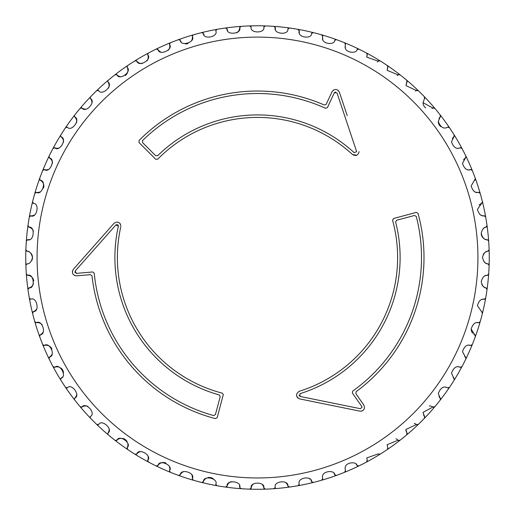 <?xml version="1.0" encoding="UTF-8"?>
<svg xmlns="http://www.w3.org/2000/svg" width="515" height="515" viewBox="0 0 515 515"><rect width="100%" height="100%" fill="white"/><g stroke="black" fill="none" stroke-linecap="round" stroke-linejoin="round"><path stroke-width="0.77" d="M37.074 257.532A220.426 220.426 0 0 0 257.5 477.959A220.426 220.426 0 0 0 477.926 257.532A220.426 220.426 0 0 0 257.5 37.106A220.426 220.426 0 0 0 37.074 257.532M26.181 250.657A1.429 1.429 0 0 0 27.089 251.191C29.587 251.12 31.396 253.238 32.522 257.532C31.396 261.826 29.587 263.944 27.089 263.873L25.879 265.283A1.429 1.429 0 0 1 25.885 265.219M33.752 281.036A6.418 6.418 0 0 0 27.688 275.313L26.336 273.986A231.75 231.75 0 0 1 25.879 265.334L25.879 265.283M31.879 260.326A6.418 6.418 0 0 0 27.089 251.191L25.879 249.73A231.75 231.75 0 0 0 26.336 273.986A1.429 1.429 0 0 0 27.688 275.313C33.893 273.15 35.548 288.728 29.014 287.924A6.418 6.418 0 0 0 33.411 283.887M26.336 273.986A231.75 231.75 0 0 0 29.323 298.063A1.429 1.429 0 0 0 30.803 299.234L29.323 298.063A231.75 231.75 0 0 1 27.965 289.501L29.014 287.924A1.429 1.429 0 0 0 28.389 288.271M30.803 299.234C36.745 296.434 40.022 311.762 33.443 311.639A6.418 6.418 0 0 0 34.769 310.951M42.056 324.585A6.418 6.418 0 0 0 36.404 322.699L34.808 321.688A231.75 231.75 0 0 1 32.567 313.32L33.443 311.639A1.429 1.429 0 0 0 32.554 312.682M29.323 298.063A231.75 231.75 0 0 0 34.808 321.688A1.429 1.429 0 0 0 36.404 322.699C42.024 319.294 46.884 334.196 40.325 334.763A6.418 6.418 0 0 0 42.925 332.355M51.97 349.028A6.418 6.418 0 0 0 44.432 345.456L42.732 344.612A231.75 231.75 0 0 1 39.629 336.527L40.325 334.763A1.429 1.429 0 0 0 39.565 335.774M34.808 321.688A231.75 231.75 0 0 0 42.732 344.612A1.429 1.429 0 0 0 44.432 345.456C49.659 341.484 56.051 355.788 49.588 357.043A6.418 6.418 0 0 0 51.918 354.378M59.508 367.279A6.418 6.418 0 0 0 54.79 367.247L53.013 366.59A231.75 231.75 0 0 1 49.08 358.865L49.588 357.043A1.429 1.429 0 0 0 48.957 357.983M42.732 344.612A231.75 231.75 0 0 0 53.013 366.59A1.429 1.429 0 0 0 54.79 367.247C59.573 362.747 67.426 376.31 61.13 378.229A6.418 6.418 0 0 0 62.173 377.167M53.013 366.59A231.75 231.75 0 0 0 65.534 387.364A1.429 1.429 0 0 0 67.362 387.834L65.534 387.364A231.75 231.75 0 0 1 60.815 380.096L60.596 379.343L61.13 378.229A1.429 1.429 0 0 0 60.641 378.976M67.362 387.834C71.656 382.857 80.881 395.526 74.823 398.095A6.418 6.418 0 0 0 75.75 396.923M87.956 406.419A6.418 6.418 0 0 0 82.027 406.998L80.153 406.721A231.75 231.75 0 0 1 74.701 399.981L74.398 399.106L74.823 398.095A1.429 1.429 0 0 0 74.437 398.797M65.534 387.364A231.75 231.75 0 0 0 80.153 406.721A1.429 1.429 0 0 0 82.027 406.998C85.773 401.597 96.273 413.23 90.511 416.423L90.196 417.324A1.429 1.429 0 0 1 90.196 417.253M80.153 406.721A231.75 231.75 0 0 0 96.723 424.437A1.429 1.429 0 0 0 98.61 424.521L96.723 424.437A231.75 231.75 0 0 1 90.595 418.309L90.196 417.324A1.429 1.429 0 0 0 90.202 417.465M98.61 424.521C101.777 418.759 113.435 429.233 108.034 433.006A6.418 6.418 0 0 0 108.704 431.667M121.263 438.323A6.418 6.418 0 0 0 116.937 440.209L115.051 440.331A231.75 231.75 0 0 1 108.311 434.879L107.802 433.785L108.034 433.006A1.429 1.429 0 0 0 107.88 433.34M96.723 424.437A231.75 231.75 0 0 0 115.051 440.331A1.429 1.429 0 0 0 116.937 440.209C119.48 434.151 132.168 443.351 127.199 447.67A6.418 6.418 0 0 0 127.72 446.267M140.904 451.571A6.418 6.418 0 0 0 136.803 453.902L134.936 454.217A231.75 231.75 0 0 1 127.669 449.498L127.199 447.67M115.051 440.331A231.75 231.75 0 0 0 134.936 454.217A1.429 1.429 0 0 0 136.803 453.902C138.696 447.612 152.279 455.434 147.786 460.243A6.418 6.418 0 0 0 148.108 456.715M165.984 463.056A6.418 6.418 0 0 0 157.989 465.444L156.167 465.953A231.75 231.75 0 0 1 148.442 462.019L147.786 460.243A1.429 1.429 0 0 0 147.721 460.462M134.936 454.217A231.75 231.75 0 0 0 156.167 465.953A1.429 1.429 0 0 0 157.989 465.444C159.219 458.994 173.542 465.348 169.577 470.601A6.418 6.418 0 0 0 169.796 469.126M169.525 471.013A1.429 1.429 0 0 1 169.525 470.974L169.577 470.601A1.429 1.429 0 0 0 169.525 470.974L170.42 472.3A231.75 231.75 0 0 0 178.505 475.403A231.75 231.75 0 0 1 170.42 472.3A1.429 1.429 0 0 1 169.77 471.772M183.797 471.573A6.418 6.418 0 0 0 180.269 474.708L178.505 475.403A1.429 1.429 0 0 0 180.269 474.708C180.817 468.161 195.726 472.982 192.333 478.628A6.418 6.418 0 0 0 191.908 475.107M192.314 478.879A1.429 1.429 0 0 1 192.314 478.853L192.333 478.628A1.429 1.429 0 0 0 192.314 478.853L193.344 480.225A231.75 231.75 0 0 0 201.713 482.465A231.75 231.75 0 0 1 193.344 480.225A1.429 1.429 0 0 1 192.616 479.729M206.573 478.107A6.418 6.418 0 0 0 203.393 481.589L201.713 482.465A1.429 1.429 0 0 0 203.393 481.589C203.251 475.023 218.585 478.261 215.798 484.229A1.429 1.429 0 0 1 215.798 484.229L215.798 484.306A1.429 1.429 0 0 1 215.798 484.261M231.132 481.628A6.418 6.418 0 0 0 227.109 486.018L225.531 487.068A231.75 231.75 0 0 1 216.97 485.709L215.798 484.306A1.429 1.429 0 0 0 216.017 485.072M201.713 482.465A231.75 231.75 0 0 0 225.531 487.068A1.429 1.429 0 0 0 227.109 486.018C226.285 479.504 241.87 481.119 239.72 487.344A6.418 6.418 0 0 0 239.475 485.87M253.547 483.875A6.418 6.418 0 0 0 251.159 487.943L249.698 489.153A231.75 231.75 0 0 1 241.046 488.696L239.72 487.344A1.429 1.429 0 0 0 240.183 488.323M225.531 487.068A231.75 231.75 0 0 0 249.698 489.153A1.429 1.429 0 0 0 251.159 487.943C249.653 481.551 265.328 481.531 263.841 487.943A6.418 6.418 0 0 0 263.442 486.501M249.698 489.153A231.75 231.75 0 0 0 273.954 488.696A1.429 1.429 0 0 0 275.28 487.344L273.954 488.696A231.75 231.75 0 0 1 265.302 489.153L263.841 487.943A1.429 1.429 0 0 0 264.401 488.87M275.28 487.344C273.117 481.139 288.696 479.484 287.891 486.018A6.418 6.418 0 0 0 287.344 484.628M273.954 488.696A231.75 231.75 0 0 0 298.031 485.709A1.429 1.429 0 0 0 299.202 484.229L299.189 483.868A6.418 6.418 0 0 0 299.202 484.229L298.031 485.709A231.75 231.75 0 0 1 289.469 487.068L287.891 486.018A1.429 1.429 0 0 0 288.548 486.881M299.189 483.868C297.058 477.534 311.942 475.557 311.607 481.589A6.418 6.418 0 0 0 310.951 480.315M298.031 485.709A231.75 231.75 0 0 0 321.656 480.225A1.429 1.429 0 0 0 322.667 478.628L322.59 477.605A6.418 6.418 0 0 0 322.667 478.628L321.656 480.225A231.75 231.75 0 0 1 313.287 482.465L311.607 481.589A1.429 1.429 0 0 0 312.348 482.381M322.59 477.605C320.961 470.987 334.763 469.532 334.731 474.708A6.418 6.418 0 0 0 334.01 473.581M321.656 480.225A231.75 231.75 0 0 0 344.58 472.3A1.429 1.429 0 0 0 345.423 470.601L345.198 468.92A6.418 6.418 0 0 0 345.423 470.601L344.58 472.3A231.75 231.75 0 0 1 336.495 475.403L334.731 474.708A1.429 1.429 0 0 0 335.555 475.416M345.198 468.92C343.962 462.2 356.734 460.996 357.011 465.444A6.418 6.418 0 0 0 356.232 464.459M366.918 459.258A6.418 6.418 0 0 0 367.214 460.243L366.558 462.019A231.75 231.75 0 0 1 358.833 465.953L357.011 465.444A1.429 1.429 0 0 0 357.899 466.062M344.58 472.3A231.75 231.75 0 0 0 366.558 462.019A1.429 1.429 0 0 0 367.214 460.243L366.783 457.925L378.197 453.902L380.064 454.217A231.75 231.75 0 0 0 387.332 449.498A231.75 231.75 0 0 1 380.064 454.217A1.429 1.429 0 0 1 379.33 454.436M387.801 447.67L387.332 449.498A1.429 1.429 0 0 0 387.801 447.67L387.093 444.735L398.063 440.209A6.418 6.418 0 0 0 395.919 438.786M387.332 449.498A231.75 231.75 0 0 0 406.689 434.879A1.429 1.429 0 0 0 406.966 433.006L405.917 429.491A6.418 6.418 0 0 0 406.966 433.006L406.689 434.879A231.75 231.75 0 0 1 399.949 440.331L398.063 440.209A1.429 1.429 0 0 0 399.093 440.634M405.917 429.491L416.39 424.521A6.418 6.418 0 0 0 414.253 423.369M423.562 414.89A6.418 6.418 0 0 0 424.489 416.423L424.405 418.309A231.75 231.75 0 0 1 418.277 424.437L416.39 424.521A1.429 1.429 0 0 0 417.427 424.83M406.689 434.879A231.75 231.75 0 0 0 424.405 418.309A1.429 1.429 0 0 0 424.489 416.423L423.04 412.367L432.973 406.998A6.418 6.418 0 0 0 429.278 405.949M438.98 396.447A6.418 6.418 0 0 0 440.177 398.095L440.299 399.981A231.75 231.75 0 0 1 434.847 406.721L432.973 406.998A1.429 1.429 0 0 0 434.036 407.198M424.405 418.309A231.75 231.75 0 0 0 440.299 399.981A1.429 1.429 0 0 0 440.177 398.095L438.284 393.544C440.608 387.679 443.724 385.774 447.638 387.834A6.418 6.418 0 0 0 445.578 387.183M453.149 377.547A6.418 6.418 0 0 0 453.87 378.229L454.185 380.096A231.75 231.75 0 0 1 449.466 387.364L447.638 387.834A1.429 1.429 0 0 0 448.713 387.924M440.299 399.981A231.75 231.75 0 0 0 454.185 380.096A1.429 1.429 0 0 0 453.87 378.229L451.475 373.227C453.593 367.594 456.502 365.599 460.21 367.247A6.418 6.418 0 0 0 458.221 366.822M464.543 356.374A6.418 6.418 0 0 0 465.412 357.043L465.921 358.865A231.75 231.75 0 0 1 461.987 366.59L460.21 367.247A1.429 1.429 0 0 0 461.298 367.227M454.185 380.096A231.75 231.75 0 0 0 465.921 358.865A1.429 1.429 0 0 0 465.412 357.043L462.47 351.648C464.376 346.254 467.079 344.187 470.568 345.456A6.418 6.418 0 0 0 468.663 345.237M473.665 334.132A6.418 6.418 0 0 0 474.676 334.763L475.371 336.527A231.75 231.75 0 0 1 472.268 344.612L470.568 345.456A1.429 1.429 0 0 0 471.643 345.32M465.921 358.865A231.75 231.75 0 0 0 475.371 336.527A1.429 1.429 0 0 0 474.676 334.763L471.154 329.04C472.854 323.896 475.332 321.785 478.596 322.699A6.418 6.418 0 0 0 476.787 322.667M475.371 336.527A231.75 231.75 0 0 0 482.433 313.32A1.429 1.429 0 0 0 481.557 311.639L482.433 313.32A231.75 231.75 0 0 1 480.192 321.688L478.596 322.699A1.429 1.429 0 0 0 479.652 322.454M481.557 311.639L477.424 305.64C478.918 300.773 481.177 298.636 484.197 299.234A6.418 6.418 0 0 0 482.504 299.363M481.77 284.338A6.418 6.418 0 0 0 485.986 287.924L487.036 289.501A231.75 231.75 0 0 1 485.677 298.063L484.197 299.234A1.429 1.429 0 0 0 485.22 298.88M482.433 313.32A231.75 231.75 0 0 0 487.036 289.501A1.429 1.429 0 0 0 485.986 287.924C483.752 287.776 482.162 285.709 481.21 281.718C482.516 277.134 484.551 274.997 487.312 275.313A6.418 6.418 0 0 0 483.74 276.613M483.836 261.485A6.418 6.418 0 0 0 487.911 263.873L489.121 265.334A231.75 231.75 0 0 1 488.664 273.986L487.312 275.313A1.429 1.429 0 0 0 488.291 274.849M487.036 289.501A231.75 231.75 0 0 0 489.121 265.334A1.429 1.429 0 0 0 487.911 263.873C485.413 263.944 483.604 261.826 482.478 257.532C483.604 253.238 485.413 251.12 487.911 251.191A6.418 6.418 0 0 0 483.122 254.738M222.261 393.145L223.323 394.529L222.261 393.145A140.119 140.119 0 0 1 120.8 226.767A140.119 140.119 0 0 0 222.261 393.145M223.323 394.529L217.188 417.626L215.45 418.637A166.506 166.506 0 0 1 92.011 275.911L90.473 274.649L76.581 275.866C72.615 275.165 71.521 273.002 73.304 269.358L114.034 223.31C117.491 221.07 119.776 221.939 120.896 225.905L120.201 223.677M364.543 407.294C364.182 410.043 362.612 411.324 359.843 411.137L299.595 398.887C295.623 396.569 295.494 394.039 299.209 391.303A140.119 140.119 0 0 0 392.565 220.246L393.576 218.489L416.3 212.399L418.045 213.397A166.506 166.506 0 0 1 356.161 391.658L355.839 393.621L363.835 405.041L364.543 407.294L363.835 405.041M299.209 391.303A140.119 140.119 0 0 0 397.619 257.532M359.077 151.648C358.131 155.421 355.936 156.38 352.492 154.526A140.119 140.119 0 0 0 157.674 159.206L155.652 159.212L139.011 142.571L139.005 140.563A166.506 166.506 0 0 1 324.321 105.028L326.188 104.326L332.078 91.689C334.666 88.599 337.093 88.741 339.353 92.101L347.226 115.611M322.409 35.361A1.429 1.429 0 0 1 322.667 36.436A6.418 6.418 0 0 0 322.59 37.46L322.667 36.436L321.656 34.84A1.429 1.429 0 0 1 322.306 35.239M345.275 43.363A1.429 1.429 0 0 1 345.423 44.464A6.418 6.418 0 0 0 345.198 46.144L345.423 44.464L344.58 42.764A1.429 1.429 0 0 1 345.044 43.067M367.195 53.734A1.429 1.429 0 0 1 367.214 54.822A6.418 6.418 0 0 0 366.783 57.139L367.214 54.822L366.558 53.045A1.429 1.429 0 0 1 366.983 53.393M397.213 75.57A6.418 6.418 0 0 0 398.063 74.855L387.093 70.33L387.801 67.394A6.418 6.418 0 0 0 387.332 68.598M415.521 91.142A6.418 6.418 0 0 0 416.39 90.543L405.917 85.574L406.966 82.059A6.418 6.418 0 0 0 406.277 83.443M432.098 108.549A6.418 6.418 0 0 0 432.973 108.066L423.04 102.697L424.489 98.642L424.405 96.756A1.429 1.429 0 0 1 424.772 97.425M446.763 127.598A6.418 6.418 0 0 0 447.638 127.231C443.73 129.297 440.615 127.392 438.284 121.521L440.177 116.969A6.418 6.418 0 0 0 438.98 118.611M458.221 148.243A6.418 6.418 0 0 0 460.21 147.818C456.509 149.472 453.593 147.477 451.475 141.837L453.87 136.836A6.418 6.418 0 0 0 452.376 138.554M468.663 169.828A6.418 6.418 0 0 0 470.568 169.609C467.079 170.877 464.382 168.811 462.47 163.416L465.412 158.021A6.418 6.418 0 0 0 463.597 159.785M474.321 191.561A6.418 6.418 0 0 0 478.596 192.365C475.332 193.28 472.854 191.168 471.154 186.024L475.371 178.538A1.429 1.429 0 0 1 475.454 179.085M480.263 214.755A6.418 6.418 0 0 0 484.197 215.83C481.177 216.429 478.924 214.292 477.424 209.425L481.557 203.425A6.418 6.418 0 0 0 479.066 205.131M481.21 233.347A6.418 6.418 0 0 0 487.312 239.752C484.551 240.067 482.516 237.936 481.21 233.347C482.162 229.355 483.752 227.289 485.986 227.141A6.418 6.418 0 0 0 483.134 228.763M309.972 479.162A6.418 6.418 0 0 0 309.612 478.853M298.848 29.812A1.429 1.429 0 0 1 299.202 30.836A6.418 6.418 0 0 0 299.189 31.196L298.031 29.355A1.429 1.429 0 0 1 298.719 29.683M216.97 485.709A1.429 1.429 0 0 1 216.171 485.272M192.565 479.658A1.429 1.429 0 0 1 192.314 478.911M169.673 471.611A1.429 1.429 0 0 1 169.544 471.199M148.442 462.019A1.429 1.429 0 0 1 147.876 461.472M147.741 461.144A1.429 1.429 0 0 1 147.689 460.68M127.669 449.498A1.429 1.429 0 0 1 127.186 448.945M127.108 448.765A1.429 1.429 0 0 1 127.044 448.198M107.841 434.094A1.429 1.429 0 0 1 107.809 433.727M90.595 418.309A1.429 1.429 0 0 1 90.273 417.787M74.701 399.981A1.429 1.429 0 0 1 74.398 399.061M60.815 380.096A1.429 1.429 0 0 1 60.596 379.278M49.08 358.865A1.429 1.429 0 0 1 48.938 358.176M39.629 336.527A1.429 1.429 0 0 1 39.546 335.96M32.567 313.32A1.429 1.429 0 0 1 32.522 312.888M28.145 226.478A1.429 1.429 0 0 0 29.014 227.141L27.965 225.564A231.75 231.75 0 0 0 25.879 249.73A1.429 1.429 0 0 0 25.885 249.872M25.911 250.078A1.429 1.429 0 0 0 26.085 250.509M32.587 202.504A1.429 1.429 0 0 0 33.443 203.425L32.567 201.745A231.75 231.75 0 0 0 27.965 225.564A1.429 1.429 0 0 0 27.971 226.014M74.43 116.268A1.429 1.429 0 0 0 74.823 116.969L74.398 115.959L74.701 115.083A231.75 231.75 0 0 0 60.815 134.969A1.429 1.429 0 0 0 61.13 136.836L60.596 135.722L60.815 134.969A231.75 231.75 0 0 0 49.08 156.2A1.429 1.429 0 0 0 49.588 158.021L49.08 156.2A231.75 231.75 0 0 0 39.629 178.538A1.429 1.429 0 0 0 40.325 180.302L39.629 178.538A231.75 231.75 0 0 0 32.567 201.745A1.429 1.429 0 0 0 32.522 202.15M90.286 98.256A1.429 1.429 0 0 0 90.511 98.642L90.196 97.741L90.595 96.756A231.75 231.75 0 0 0 74.701 115.083A1.429 1.429 0 0 0 74.398 116.017M107.873 81.724A1.429 1.429 0 0 0 108.034 82.059L107.802 81.28L108.311 80.186A231.75 231.75 0 0 0 90.595 96.756A1.429 1.429 0 0 0 90.196 97.792M108.099 80.411A1.429 1.429 0 0 0 107.802 81.325M127.089 67.117A1.429 1.429 0 0 0 127.199 67.394L127.038 66.744A1.429 1.429 0 0 0 127.038 66.776M147.721 54.596A1.429 1.429 0 0 0 147.786 54.822L147.689 54.3A1.429 1.429 0 0 0 147.689 54.339M169.544 44.316A1.429 1.429 0 0 0 169.577 44.464L169.525 44.084A1.429 1.429 0 0 0 169.525 44.142M191.316 41.046A6.418 6.418 0 0 0 192.333 36.436L192.314 36.211A1.429 1.429 0 0 0 192.314 36.269M215.798 30.836L215.798 30.758A1.429 1.429 0 0 0 215.798 30.836C218.598 36.777 203.27 40.054 203.393 33.475A6.418 6.418 0 0 0 204.082 34.801M92.7 271.952L76.368 273.381L92.7 271.952L94.245 273.233A164.008 164.008 0 0 0 213.661 415.573L215.424 414.569L220.22 396.659L219.229 394.915A142.616 142.616 0 0 1 118.366 226.22L115.907 224.958L117.478 224.572M360.339 408.691L300.091 396.441L299.949 393.685A142.616 142.616 0 0 0 395.617 221.984L396.627 220.253L414.536 215.457L416.287 216.474A164.008 164.008 0 0 1 352.724 391.065L352.382 393.042L361.794 406.477L362.051 407.294L360.339 408.691L300.091 396.441L298.951 395.14M421.508 257.532A164.008 164.008 0 0 1 352.724 391.065M356.58 151.648L354.185 152.691L356.58 151.648L356.502 151.191L336.99 92.893L334.344 92.739L335.69 91.921M127.051 66.577A1.429 1.429 0 0 0 127.038 66.744L127.669 65.566A231.75 231.75 0 0 0 115.051 74.733L116.937 74.855A6.418 6.418 0 0 0 118.109 75.782M147.708 54.081A1.429 1.429 0 0 0 147.689 54.3L148.442 53.045A231.75 231.75 0 0 0 134.936 60.841L136.803 61.163A6.418 6.418 0 0 0 142.275 63.538M169.667 43.472A1.429 1.429 0 0 0 169.525 44.09L170.42 42.764A231.75 231.75 0 0 0 156.167 49.112L157.989 49.62A6.418 6.418 0 0 0 158.942 50.773M192.475 35.548A1.429 1.429 0 0 0 192.314 36.211L193.344 34.84A231.75 231.75 0 0 0 178.505 39.661L180.269 40.357A6.418 6.418 0 0 0 181.093 41.606M236.7 32.851A6.418 6.418 0 0 0 239.72 27.72L241.046 26.368A231.75 231.75 0 0 0 216.97 29.355A1.429 1.429 0 0 0 215.798 30.758L216.97 29.355A231.75 231.75 0 0 0 201.713 32.6L203.393 33.475A1.429 1.429 0 0 0 202.653 32.683M263.841 27.121A1.429 1.429 0 0 1 265.302 25.911A231.75 231.75 0 0 0 249.698 25.911L251.159 27.121C249.672 33.533 265.347 33.514 263.841 27.121L265.302 25.911A231.75 231.75 0 0 1 273.954 26.368L275.28 27.72A6.418 6.418 0 0 0 275.525 29.194M377.379 62.006A6.418 6.418 0 0 0 378.197 61.163L380.064 60.841A231.75 231.75 0 0 0 358.833 49.112A1.429 1.429 0 0 0 357.011 49.62L358.833 49.112A231.75 231.75 0 0 0 336.495 39.661A1.429 1.429 0 0 0 334.731 40.357L336.495 39.661A231.75 231.75 0 0 0 313.287 32.6A1.429 1.429 0 0 0 311.607 33.475L313.287 32.6A231.75 231.75 0 0 0 289.469 27.997A1.429 1.429 0 0 0 287.891 29.046L289.469 27.997A231.75 231.75 0 0 0 273.954 26.368A1.429 1.429 0 0 1 274.675 26.626M489.121 265.334A231.75 231.75 0 0 0 488.664 241.078A1.429 1.429 0 0 0 487.312 239.752L488.664 241.078A231.75 231.75 0 0 0 485.677 217.002A1.429 1.429 0 0 0 484.197 215.83L485.677 217.002A231.75 231.75 0 0 0 480.192 193.376A1.429 1.429 0 0 0 478.596 192.365L480.192 193.376A231.75 231.75 0 0 0 472.268 170.452A1.429 1.429 0 0 0 470.568 169.609L472.268 170.452A231.75 231.75 0 0 0 461.987 148.475A1.429 1.429 0 0 0 460.21 147.818L461.987 148.475A231.75 231.75 0 0 0 449.466 127.701A1.429 1.429 0 0 0 447.638 127.231L449.466 127.701A231.75 231.75 0 0 0 434.847 108.343A1.429 1.429 0 0 0 432.973 108.066L434.847 108.343A231.75 231.75 0 0 0 418.277 90.627A1.429 1.429 0 0 0 416.39 90.543L418.277 90.627A231.75 231.75 0 0 0 399.949 74.733A1.429 1.429 0 0 0 398.063 74.855L399.949 74.733A231.75 231.75 0 0 0 387.332 65.566L387.801 67.394A1.429 1.429 0 0 0 387.892 66.319M488.664 241.078A231.75 231.75 0 0 1 489.121 249.73A231.75 231.75 0 0 0 488.664 241.078A231.75 231.75 0 0 1 489.121 249.73L487.911 251.191A1.429 1.429 0 0 0 488.838 250.631M485.677 217.002A231.75 231.75 0 0 1 487.036 225.564A231.75 231.75 0 0 0 485.677 217.002A231.75 231.75 0 0 1 487.036 225.564L485.986 227.141A1.429 1.429 0 0 0 486.849 226.484M480.192 193.376A231.75 231.75 0 0 1 482.433 201.745A231.75 231.75 0 0 0 480.192 193.376A231.75 231.75 0 0 1 482.433 201.745L481.557 203.425A1.429 1.429 0 0 0 482.349 202.685M472.268 170.452A231.75 231.75 0 0 1 475.371 178.538A231.75 231.75 0 0 0 472.268 170.452A231.75 231.75 0 0 1 475.371 178.538M461.987 148.475A231.75 231.75 0 0 1 465.921 156.2A231.75 231.75 0 0 0 461.987 148.475A231.75 231.75 0 0 1 465.921 156.2L465.412 158.021A1.429 1.429 0 0 0 466.03 157.133M449.466 127.701A231.75 231.75 0 0 1 454.185 134.969A231.75 231.75 0 0 0 449.466 127.701A231.75 231.75 0 0 1 454.185 134.969L453.87 136.836A1.429 1.429 0 0 0 454.397 135.883M434.847 108.343A231.75 231.75 0 0 1 440.299 115.083A231.75 231.75 0 0 0 434.847 108.343A231.75 231.75 0 0 1 440.299 115.083L440.177 116.969A1.429 1.429 0 0 0 440.602 115.972M418.277 90.627A231.75 231.75 0 0 1 424.405 96.756A231.75 231.75 0 0 0 418.277 90.627A231.75 231.75 0 0 1 424.405 96.756M399.949 74.733A231.75 231.75 0 0 1 406.689 80.186A231.75 231.75 0 0 0 399.949 74.733A231.75 231.75 0 0 1 406.689 80.186L406.966 82.059A1.429 1.429 0 0 0 407.165 80.997M366.783 57.139L378.197 61.163A1.429 1.429 0 0 1 380.064 60.841A231.75 231.75 0 0 1 387.332 65.566A1.429 1.429 0 0 1 387.724 65.959M357.011 49.62C356.747 54.056 343.981 52.891 345.198 46.144A6.418 6.418 0 0 0 345.456 47.94M334.731 40.357C334.776 45.52 320.974 44.097 322.59 37.46A6.418 6.418 0 0 0 322.821 39.166M311.607 33.475C311.955 39.494 297.071 37.55 299.189 31.196A6.418 6.418 0 0 0 299.389 32.767M287.891 29.046C288.715 35.561 273.13 33.945 275.28 27.72A1.429 1.429 0 0 0 274.817 26.741M216.97 29.355A231.75 231.75 0 0 1 225.531 27.997L227.109 29.046C226.304 35.58 241.883 33.926 239.72 27.72A1.429 1.429 0 0 1 241.046 26.368A231.75 231.75 0 0 1 249.698 25.911A1.429 1.429 0 0 1 250.445 26.091M192.61 35.335A1.429 1.429 0 0 1 193.344 34.84A231.75 231.75 0 0 1 201.713 32.6A1.429 1.429 0 0 1 202.479 32.619M192.333 36.436C195.739 42.056 180.836 46.916 180.269 40.357A1.429 1.429 0 0 0 179.445 39.649M169.776 43.279A1.429 1.429 0 0 1 170.42 42.764A231.75 231.75 0 0 1 178.505 39.661A1.429 1.429 0 0 1 179.272 39.604M168.289 50.277A6.418 6.418 0 0 0 169.577 44.464C173.549 49.691 159.244 56.084 157.989 49.62A1.429 1.429 0 0 0 157.101 49.002M147.837 53.676A1.429 1.429 0 0 1 148.442 53.045A231.75 231.75 0 0 1 156.167 49.112A1.429 1.429 0 0 1 156.921 48.97M147.116 60.738A6.418 6.418 0 0 0 147.786 54.822C152.286 59.605 138.722 67.459 136.803 61.163A1.429 1.429 0 0 0 135.851 60.635M134.936 60.841A231.75 231.75 0 0 0 127.669 65.566A231.75 231.75 0 0 1 134.936 60.841A1.429 1.429 0 0 1 135.451 60.648M125.267 75.518A6.418 6.418 0 0 0 127.199 67.394C132.175 71.688 119.506 80.913 116.937 74.855A1.429 1.429 0 0 0 115.939 74.43M115.051 74.733A231.75 231.75 0 0 0 108.311 80.186A231.75 231.75 0 0 1 115.051 74.733A1.429 1.429 0 0 1 115.759 74.443M108.614 87.988A6.418 6.418 0 0 0 108.034 82.059C113.435 85.805 101.803 96.305 98.61 90.543L96.723 90.627A1.429 1.429 0 0 1 97.393 90.26M91.94 103.142A6.418 6.418 0 0 0 90.511 98.642C96.273 101.803 85.799 113.467 82.027 108.066A6.418 6.418 0 0 0 83.366 108.736M74.701 115.083A231.75 231.75 0 0 1 80.153 108.343L82.027 108.066A1.429 1.429 0 0 0 80.964 107.867M76.613 122.647A6.418 6.418 0 0 0 74.823 116.969C80.881 119.512 71.682 132.201 67.362 127.231L65.534 127.701A1.429 1.429 0 0 1 66.12 127.205M63.506 142.294A6.418 6.418 0 0 0 61.13 136.836C67.42 138.728 59.598 152.311 54.79 147.818A6.418 6.418 0 0 0 56.232 148.191M49.08 156.2A231.75 231.75 0 0 1 53.013 148.475L54.79 147.818A1.429 1.429 0 0 0 53.702 147.837M52.524 163.204A6.418 6.418 0 0 0 49.588 158.021C56.038 159.251 49.685 173.574 44.432 169.609A6.418 6.418 0 0 0 45.906 169.828M39.629 178.538A231.75 231.75 0 0 1 42.732 170.452L44.432 169.609A1.429 1.429 0 0 0 43.331 169.757M43.537 188.001A6.418 6.418 0 0 0 40.325 180.302C46.871 180.849 42.05 195.758 36.404 192.365A6.418 6.418 0 0 0 37.898 192.43M32.567 201.745A231.75 231.75 0 0 1 34.808 193.376L36.404 192.365A1.429 1.429 0 0 0 35.348 192.61M33.443 203.425C40.009 203.283 36.771 218.618 30.803 215.83A6.418 6.418 0 0 0 32.297 215.74M27.965 225.564A231.75 231.75 0 0 1 29.323 217.002L30.803 215.83A1.429 1.429 0 0 0 29.78 216.184M33.404 231.164A6.418 6.418 0 0 0 29.014 227.141C35.529 226.317 33.913 241.902 27.688 239.752A6.418 6.418 0 0 0 29.162 239.507M25.879 249.73A231.75 231.75 0 0 1 26.336 241.078L27.688 239.752A1.429 1.429 0 0 0 26.709 240.215M114.034 223.31L89.726 250.792M73.304 269.358L72.351 271.463M74.372 275.403L76.581 275.866M296.46 395.282L297.38 397.574M297.413 397.612L299.595 398.887L335.548 406.2M359.843 411.137L361.517 411.112M361.646 411.079L363.036 410.384M356.728 155.234L352.492 154.526A140.119 140.119 0 0 0 157.674 159.206M339.353 92.101L338.014 90.222M333.585 90.003L332.078 91.689M324.321 105.028L326.188 104.326M423.04 102.697A6.418 6.418 0 0 0 425.68 107.886M438.284 121.521A6.418 6.418 0 0 0 440.763 126.587M471.154 329.04A6.418 6.418 0 0 0 472.628 333.134M287.003 484.061A6.418 6.418 0 0 0 286.076 482.98M263.159 485.903A6.418 6.418 0 0 0 262.354 484.731M213.319 478.796A6.418 6.418 0 0 0 207.848 477.643M169.783 468.463A6.418 6.418 0 0 0 169.525 467.06M127.849 445.617A6.418 6.418 0 0 0 127.881 444.194M127.141 441.696A6.418 6.418 0 0 0 122.615 438.42M108.897 431.036A6.418 6.418 0 0 0 109.083 429.619M76.072 396.344A6.418 6.418 0 0 0 76.548 395.005M63.506 372.757A6.418 6.418 0 0 0 60.706 367.916M35.297 310.551A6.418 6.418 0 0 0 36.275 309.515M32.941 215.585A6.418 6.418 0 0 0 34.26 215.045M38.554 192.346A6.418 6.418 0 0 0 39.925 191.941M46.569 169.815A6.418 6.418 0 0 0 47.972 169.557M56.895 148.249A6.418 6.418 0 0 0 58.311 148.14M83.996 108.929A6.418 6.418 0 0 0 85.413 109.116M118.688 76.104A6.418 6.418 0 0 0 120.027 76.581M159.444 51.204A6.418 6.418 0 0 0 160.654 51.951M185.13 43.82A6.418 6.418 0 0 0 187.988 43.563M226.452 28.183A1.429 1.429 0 0 1 227.109 29.046A6.418 6.418 0 0 0 227.656 30.437M76.368 273.381L75.171 271.012L115.907 224.958L75.171 271.012L75.1 272.808M118.147 225.1L118.398 225.905M155.652 155.685L157.661 155.697L155.652 155.685L142.539 142.571L142.552 140.55A164.008 164.008 0 0 1 325.532 108.298L327.411 107.603L334.344 92.739M406.689 80.186A1.429 1.429 0 0 1 407.12 80.823M424.798 97.605A1.429 1.429 0 0 1 424.489 98.642M440.299 115.083A1.429 1.429 0 0 1 440.55 115.572M454.185 134.969A1.429 1.429 0 0 1 454.404 135.703M465.921 156.2A1.429 1.429 0 0 1 466.062 156.953M475.384 179.478A1.429 1.429 0 0 1 474.676 180.302M482.433 201.745A1.429 1.429 0 0 1 482.465 202.298M487.036 225.564A1.429 1.429 0 0 1 487.003 226.117M489.121 249.73A1.429 1.429 0 0 1 488.935 250.477M488.664 273.986A1.429 1.429 0 0 1 488.407 274.707M485.677 298.063A1.429 1.429 0 0 1 485.478 298.578M480.192 321.688A1.429 1.429 0 0 1 479.793 322.339M472.268 344.612A1.429 1.429 0 0 1 471.798 345.224M461.987 366.59A1.429 1.429 0 0 1 461.459 367.144M449.466 387.364A1.429 1.429 0 0 1 449.074 387.756M434.847 406.721A1.429 1.429 0 0 1 434.209 407.153M418.277 424.437A1.429 1.429 0 0 1 417.607 424.804M399.949 440.331A1.429 1.429 0 0 1 399.241 440.621M366.558 462.019A231.75 231.75 0 0 0 380.064 454.217M379.149 454.43A1.429 1.429 0 0 1 378.197 453.902M358.833 465.953A1.429 1.429 0 0 1 358.08 466.094M336.495 475.403A1.429 1.429 0 0 1 335.728 475.461M313.287 482.465A1.429 1.429 0 0 1 312.521 482.446M289.469 487.068A1.429 1.429 0 0 1 288.709 486.965M265.302 489.153A1.429 1.429 0 0 1 264.555 488.967M241.046 488.696A1.429 1.429 0 0 1 240.325 488.439M178.505 475.403A231.75 231.75 0 0 0 193.344 480.225M156.167 465.953A231.75 231.75 0 0 0 170.42 472.3M90.222 417.053A1.429 1.429 0 0 1 90.511 416.423M28.035 288.825A1.429 1.429 0 0 1 28.254 288.426M26.394 264.189A1.429 1.429 0 0 1 27.089 263.873M26.336 241.078A1.429 1.429 0 0 1 26.593 240.357M29.323 217.002A1.429 1.429 0 0 1 29.522 216.487M34.808 193.376A1.429 1.429 0 0 1 35.059 192.88M42.732 170.452A1.429 1.429 0 0 1 43.202 169.841M53.013 148.475A1.429 1.429 0 0 1 53.541 147.921M66.287 127.141A1.429 1.429 0 0 1 67.362 127.231M80.153 108.343A1.429 1.429 0 0 1 80.791 107.912M97.573 90.234A1.429 1.429 0 0 1 98.61 90.543M127.527 65.675A1.429 1.429 0 0 0 127.16 66.178M225.531 27.997A1.429 1.429 0 0 1 226.291 28.1M250.599 26.194A1.429 1.429 0 0 1 251.159 27.121M213.661 415.573A164.008 164.008 0 0 1 94.245 273.233M395.617 221.984L396.627 220.253M142.552 140.55A164.008 164.008 0 0 1 325.532 108.298M157.661 155.697A142.616 142.616 0 0 1 354.185 152.691M336.99 92.893L356.502 151.191M60.815 134.969A231.75 231.75 0 0 1 65.534 127.701M90.595 96.756A231.75 231.75 0 0 1 96.723 90.627M148.442 53.045A231.75 231.75 0 0 1 156.167 49.112M170.42 42.764A231.75 231.75 0 0 1 178.505 39.661M193.344 34.84A231.75 231.75 0 0 1 201.713 32.6M241.046 26.368A231.75 231.75 0 0 1 249.698 25.911M265.302 25.911A231.75 231.75 0 0 1 273.954 26.368M289.469 27.997A231.75 231.75 0 0 1 298.031 29.355M313.287 32.6A231.75 231.75 0 0 1 321.656 34.84M336.495 39.661A231.75 231.75 0 0 1 344.58 42.764M358.833 49.112A231.75 231.75 0 0 1 366.558 53.045M380.064 60.841A231.75 231.75 0 0 1 387.332 65.566"/></g></svg>
